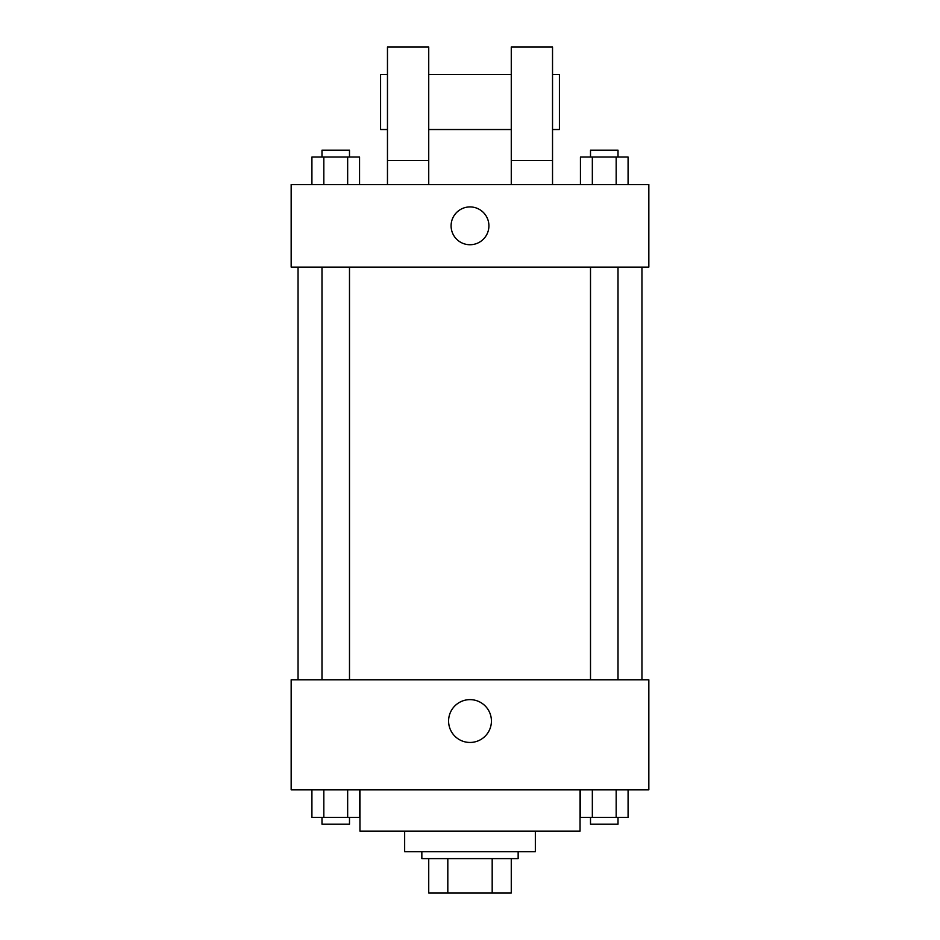 <?xml version="1.0" encoding="UTF-8"?>
<svg xmlns="http://www.w3.org/2000/svg" width="940" height="940" viewBox="0 0 940 940"><rect width="100%" height="100%" fill="white"/><g stroke="black" fill="none" stroke-linecap="round" stroke-linejoin="round"><path stroke-width="1.41" d="M492.184 858.608L492.184 893L428.734 893L428.734 858.608M492.184 893L511.266 893L511.266 858.608L511.266 893M518.152 851.734L518.152 858.608L421.849 858.608L421.849 851.734M447.816 858.608L447.816 893M535.342 831.101L535.342 851.734L404.658 851.734L404.658 831.101M580.051 789.835L580.051 831.101L359.95 831.101L359.95 789.835M648.835 789.835L291.165 789.835L291.165 679.784L648.835 679.784L648.835 789.835M491.42 721.05A21.42 21.42 0 0 1 459.296 739.592A21.42 21.42 0 0 1 459.296 702.497A21.42 21.42 0 0 1 491.42 721.05M641.95 267.101L641.95 679.784M590.508 679.784L590.508 267.101M349.492 267.101L349.492 679.784M648.835 267.101L291.165 267.101L291.165 184.557L648.835 184.557L648.835 267.101M470 206.917A18.918 18.918 0 0 1 486.38 235.282A18.918 18.918 0 0 1 453.62 235.282A18.918 18.918 0 0 1 470 206.917M387.468 184.557L387.468 47L428.734 47L428.734 184.557M428.734 129.532L511.266 129.532M511.266 184.557L511.266 47L552.532 47L552.532 184.557M552.532 129.532L559.418 129.532L559.418 74.507L552.532 74.507M387.468 74.507L380.582 74.507L380.582 129.532L387.468 129.532M387.468 160.493L428.734 160.493M511.266 160.493L552.532 160.493M628.084 789.835L628.084 817.342L580.438 817.342L580.438 789.835M616.17 789.835L616.17 817.342M592.341 789.835L592.341 817.342M618.015 817.342L618.015 824.216L590.508 824.216L590.508 817.342M359.562 789.835L359.562 817.342L311.916 817.342L311.916 789.835M347.659 789.835L347.659 817.342M323.83 789.835L323.83 817.342M349.492 817.342L349.492 824.216L321.985 824.216L321.985 817.342M628.084 184.557L628.084 157.05L580.438 157.05L580.438 184.557M616.17 157.05L616.17 184.557M592.341 157.05L592.341 184.557M590.508 157.05L590.508 150.165L618.015 150.165L618.015 157.05M359.562 184.557L359.562 157.05L311.916 157.05L311.916 184.557M347.659 157.05L347.659 184.557M323.83 157.05L323.83 184.557M321.985 157.05L321.985 150.165L349.492 150.165L349.492 157.05M298.05 267.101L298.05 679.784M618.015 679.784L618.015 267.101M321.985 267.101L321.985 679.784M428.734 74.507L511.266 74.507"/></g></svg>

